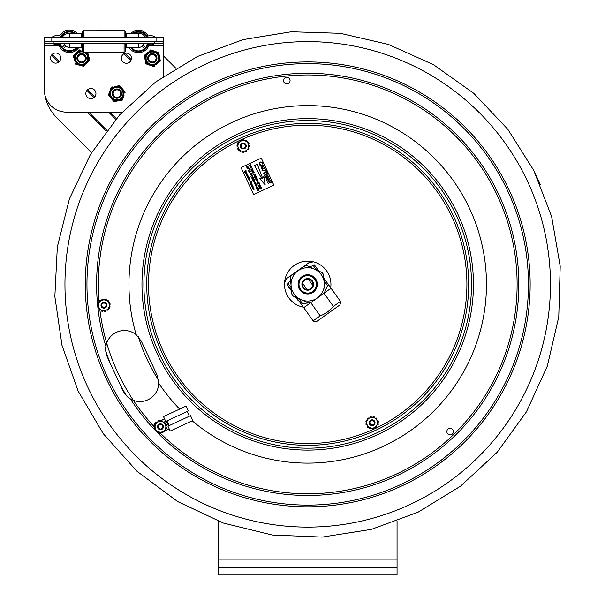 <?xml version="1.0" encoding="UTF-8"?>
<svg xmlns="http://www.w3.org/2000/svg" width="605" height="605" viewBox="0 0 605 605"><rect width="100%" height="100%" fill="white"/><g stroke="black" fill="none" stroke-linecap="round" stroke-linejoin="round"><path stroke-width="0.91" d="M397.054 521.223L397.054 567.301L218.36 567.301L218.36 574.75L397.054 574.75L397.054 567.301M218.36 567.301L218.36 521.238M163.486 55.902L175.851 68.267M44.309 78.726L44.369 46.532M44.399 46.434L44.18 47.508M91.605 152.505L56.348 117.241A40.951 40.951 0 0 1 44.906 95.008M330.693 287.753A23.232 23.232 0 0 0 311.401 261.428A23.232 23.232 0 0 0 284.826 280.365A23.232 23.232 0 0 0 303.407 307.196M302.976 287.738A5.808 5.808 0 0 0 312.989 286.778A5.808 5.808 0 0 0 307.159 278.587A5.808 5.808 0 0 0 302.976 287.738M303.46 287.39A5.211 5.211 0 0 1 307.211 279.177A5.211 5.211 0 0 1 312.452 286.528A5.211 5.211 0 0 1 303.46 287.39M298.031 270.79A16.675 16.675 0 0 0 294.128 294.045A16.675 16.675 0 0 0 317.383 297.947A16.675 16.675 0 0 0 321.285 274.693A16.675 16.675 0 0 0 298.031 270.79M315.53 278.792A9.604 9.604 0 0 0 298.968 280.38A9.604 9.604 0 0 0 308.626 293.932A9.604 9.604 0 0 0 315.53 278.792M300.617 289.424A8.712 8.712 0 0 1 302.651 277.272A8.712 8.712 0 0 1 314.804 279.313A8.712 8.712 0 0 1 312.762 291.459A8.712 8.712 0 0 1 300.617 289.424M304.754 265.988L291.292 275.593L304.754 265.988A18.611 18.611 0 0 1 307.098 265.761L322.147 272.613L307.098 265.761M308.316 302.969L293.274 296.117L308.316 302.969A18.611 18.611 0 0 0 310.668 302.742L317.391 297.947L310.668 302.742M291.292 275.593A18.611 18.611 0 0 0 290.317 277.74L291.897 294.196L290.317 277.74M324.121 293.145L317.391 297.947L324.121 293.145A18.611 18.611 0 0 0 325.104 290.997L323.516 274.541L325.104 290.997M323.516 274.541A18.611 18.611 0 0 0 322.147 272.613M291.897 294.196A18.611 18.611 0 0 0 293.274 296.117M312.808 285.447L308.353 279.192C305.464 279.185 303.544 280.554 302.606 283.291L307.06 289.538C309.957 289.545 311.87 288.184 312.808 285.447M316.445 270.019L313.329 265.64L314.396 264.884C311.635 261.012 311.635 261.012 314.396 264.884C311.635 261.012 311.635 261.012 314.396 264.884L318.827 271.108M323.864 278.171L340.418 301.411C341.258 302.583 341.258 302.583 340.418 301.411C341.258 302.583 341.258 302.583 340.418 301.411L333.385 306.425L324 293.228M310.652 302.75L303.74 307.673L313.133 320.854C313.972 322.026 313.972 322.026 313.133 320.854C313.972 322.026 313.972 322.026 313.133 320.854L320.174 315.84C325.414 313.874 329.816 310.736 333.385 306.425M310.781 302.666L320.174 315.84M313.133 320.854L296.586 297.63M290.544 280.138L288.177 283.563L291.3 287.942M298.968 298.711L302.394 303.513L309.579 302.886M324.605 292.185L327.539 285.59L324.121 280.788M313.329 265.64L309.306 266.767M341.046 302.281L339.798 305.018L320.128 319.039L316.755 321.437L313.761 321.724M291.549 290.559L287.11 284.327C284.35 280.455 284.35 280.455 287.11 284.327C284.35 280.455 284.35 280.455 287.11 284.327L288.177 283.563M302.394 303.513L301.32 304.277M285.084 281.491L286.339 278.754L309.382 262.336L312.377 262.048M331.033 288.23L323.993 293.243M328.613 284.834L327.539 285.59M290.264 289.266L289.591 288.577M288.184 286.604L288.517 287.072L288.184 286.604M289.092 287.617L288.714 287.352M291.633 291.451L291.05 290.37M288.638 286.989L288.207 286.377M298.318 300.572L295.512 296.889M297.857 300.178L298.204 300.67L297.857 300.178M287.587 284.993L291.61 291.149M296.042 297.38L300.549 303.181M62.489 37.011A8.205 8.205 0 0 1 69.439 33.192A8.205 8.205 0 0 0 62.489 37.011M44.377 41.352L163.509 41.563L163.516 37.555L44.384 37.344L44.294 89.759A22.34 22.34 0 0 0 66.588 112.137L122.081 112.235M163.509 41.563L163.448 76.343M55.652 63.124A5.059 5.059 0 0 1 51.281 55.524A5.059 5.059 0 0 1 60.054 55.539A5.059 5.059 0 0 1 55.652 63.124M126.392 63.253A5.059 5.059 0 0 1 122.021 55.645A5.059 5.059 0 0 1 130.786 55.668A5.059 5.059 0 0 1 126.392 63.253M90.886 98.63A5.059 5.059 0 0 1 86.515 91.03A5.059 5.059 0 0 1 95.28 91.045A5.059 5.059 0 0 1 90.886 98.63M126.286 37.487L126.294 33.29L138.416 33.313M81.614 37.412L81.622 33.207L69.439 33.192L69.431 37.389M138.469 37.51L138.477 33.313A8.205 8.205 0 0 1 145.412 37.162M133.766 47.455L132.472 48.74L133.766 47.455M144.421 48.763A9.385 9.385 0 0 1 132.472 48.74A9.385 9.385 0 0 0 144.421 48.763L141.993 46.328A5.974 5.974 0 0 1 137.948 47.462M126.279 43.273L126.271 47.447L138.447 47.47A5.952 5.952 0 0 0 144.134 43.31A5.974 5.974 0 0 1 143.264 45.065L145.684 47.5A9.385 9.385 0 0 0 147.302 44.641M130.899 33.298A11.17 11.17 0 0 1 148.142 35.952A9.249 9.249 0 0 1 156.067 37.54A9.249 9.249 0 0 0 144.897 37.525M149.14 44.778L153.224 44.785L149.14 44.778A11.17 11.17 0 0 1 129.001 47.447M132.797 33.298A9.975 9.975 0 0 1 146.985 36.338M148.278 43.318A9.975 9.975 0 0 1 130.438 47.455M144.867 36.391L145.707 35.559A9.385 9.385 0 0 1 146.44 36.58M133.924 33.305A9.385 9.385 0 0 1 144.444 34.288L143.604 35.128M124.101 43.273L124.086 52.658L125.28 51.47L125.296 43.273M125.303 37.487L125.311 31.513L124.123 30.318L83.709 30.25L83.694 37.412M124.116 37.487L124.123 30.318M83.687 43.197L83.671 52.59L124.086 52.658L83.671 52.59L82.484 51.395L82.492 43.197M82.507 37.412L82.514 31.437L83.709 30.25M74.097 47.349L75.383 48.642A9.385 9.385 0 0 1 63.442 48.619L65.869 46.192A5.974 5.974 0 0 0 69.915 47.341M60.568 44.49A9.385 9.385 0 0 0 62.179 47.349L64.614 44.929A5.974 5.974 0 0 1 63.722 43.167M78.862 47.364A11.17 11.17 0 0 1 58.73 44.611L54.647 44.604L58.73 44.611M51.826 41.359L51.826 37.359A9.249 9.249 0 0 1 59.759 35.793A11.17 11.17 0 0 1 77.016 33.199M77.425 47.356A9.975 9.975 0 0 1 59.978 44.619M60.916 36.187A9.975 9.975 0 0 1 75.118 33.199M61.46 36.429A9.385 9.385 0 0 1 62.202 35.408L63.033 36.247M64.296 34.984L63.465 34.145A9.385 9.385 0 0 1 73.984 33.199M69.424 43.174L69.416 47.341A5.952 5.952 0 0 1 63.744 43.167A5.952 5.952 0 0 0 69.416 47.341L81.592 47.364L81.599 43.197M144.134 43.31A5.952 5.952 0 0 1 138.447 47.47L138.454 43.295M44.823 41.352L44.823 43.129L163.055 43.341L163.063 41.556L163.055 43.341M55.38 43.878A0.726 0.726 0 0 1 54.647 44.604A0.726 0.726 0 0 1 53.921 43.878A0.726 0.726 0 0 1 54.647 43.152A0.726 0.726 0 0 0 53.921 43.878A0.726 0.726 0 0 0 54.647 44.604A0.726 0.726 0 0 0 55.38 43.878M148.452 44.044A0.726 0.726 0 0 1 147.718 44.77A0.726 0.726 0 0 1 146.992 44.044A0.726 0.726 0 0 1 147.718 43.31M145.268 60.651L145.676 62.776A8.039 8.039 0 0 0 146.856 64.145L152.929 66.255A8.039 8.039 0 0 0 154.698 65.915L153.912 66.595L150.879 65.544M146.856 64.145L145.873 63.797L145.676 62.776L144.27 55.441L145.056 54.76A8.039 8.039 0 0 0 144.466 56.462L144.875 58.587M145.873 63.797L148.898 64.848M159.349 55.819L158.949 53.694A8.039 8.039 0 0 0 157.761 52.325L155.719 51.614M153.738 50.926L151.696 50.215A8.039 8.039 0 0 0 149.919 50.555L150.706 49.875L158.752 52.665L160.348 61.029L159.561 61.71A8.039 8.039 0 0 0 160.151 60.001L159.75 57.876M156.332 64.501L157.928 63.124M148.286 51.969L145.056 54.76M157.716 53.558A7.147 7.147 0 0 0 145.555 55.887A7.147 7.147 0 0 0 153.655 65.257A7.147 7.147 0 0 0 157.716 53.558A7.147 7.147 0 0 0 145.555 55.887A7.147 7.147 0 0 0 153.655 65.257A7.147 7.147 0 0 0 157.716 53.558M87.543 62.557L89.071 61.022A8.039 8.039 0 0 0 89.532 59.275L88.965 57.188M87.717 52.597L89.805 60.281L86.069 64.047M75.602 53.656L74.082 55.191A8.039 8.039 0 0 0 73.621 56.938L74.188 59.025M74.74 61.052L73.349 55.932L79.346 49.897L80.352 50.162A8.039 8.039 0 0 0 78.612 50.631L77.085 52.166M76.585 64.41L75.58 64.145L75.307 63.139A8.039 8.039 0 0 0 76.585 64.41L82.802 66.058A8.039 8.039 0 0 0 84.541 65.582L83.808 66.323L80.707 65.506M75.58 64.145L78.673 64.969M86.613 53.036A7.147 7.147 0 0 0 86.122 52.59A7.147 7.147 0 0 1 84.897 64.44A7.147 7.147 0 0 1 74.544 59.373A7.147 7.147 0 0 1 82.484 51.017A7.147 7.147 0 0 0 74.544 59.373A7.147 7.147 0 0 0 84.897 64.44A7.147 7.147 0 0 0 86.613 53.036M121.764 88.058L120.372 86.402A8.039 8.039 0 0 0 118.671 85.789L116.538 86.175M114.474 86.538L119.699 85.608L125.182 92.111L124.827 93.094A8.039 8.039 0 0 0 124.509 91.317L123.118 89.661M110.231 90.122L111.32 87.105L112.341 86.923A8.039 8.039 0 0 0 110.965 88.088L108.779 94.13A8.039 8.039 0 0 0 109.097 95.908L113.241 100.823A8.039 8.039 0 0 0 114.942 101.436L121.265 100.301A8.039 8.039 0 0 0 122.649 99.137L124.093 95.129M111.849 99.167L113.914 101.617L117.068 101.05M109.097 95.908L110.496 97.564M119.14 100.687L122.293 100.12L123.382 97.103M109.513 92.096L108.424 95.114M123.843 92.353A7.147 7.147 0 0 0 112.197 88.148A7.147 7.147 0 0 0 114.375 100.332A7.147 7.147 0 0 0 123.843 92.353A7.147 7.147 0 0 0 112.197 88.148A7.147 7.147 0 0 0 114.375 100.332A7.147 7.147 0 0 0 123.843 92.353M77.145 56.794A4.651 4.651 0 0 0 80.14 62.663A4.651 4.651 0 0 0 86.001 59.668A4.651 4.651 0 0 0 83.014 53.807A4.651 4.651 0 0 0 77.145 56.794M78 57.074A3.759 3.759 0 0 0 80.42 61.808A3.759 3.759 0 0 0 85.154 59.396A3.759 3.759 0 0 0 82.734 54.662A3.759 3.759 0 0 0 78 57.074M147.885 56.794A4.651 4.651 0 0 0 150.872 62.663A4.651 4.651 0 0 0 156.733 59.668A4.651 4.651 0 0 0 153.746 53.807A4.651 4.651 0 0 0 147.885 56.794M148.732 57.074A3.759 3.759 0 0 0 151.152 61.808A3.759 3.759 0 0 0 155.886 59.396A3.759 3.759 0 0 0 153.466 54.662A3.759 3.759 0 0 0 148.732 57.074M112.515 92.164A4.651 4.651 0 0 0 115.51 98.025A4.651 4.651 0 0 0 121.371 95.038A4.651 4.651 0 0 0 118.376 89.177A4.651 4.651 0 0 0 112.515 92.164M113.369 92.444A3.759 3.759 0 0 0 115.782 97.178A3.759 3.759 0 0 0 120.516 94.758A3.759 3.759 0 0 0 118.104 90.024A3.759 3.759 0 0 0 113.369 92.444M141.411 341.379L136.284 334.777A18.763 18.763 0 0 0 136.178 334.694L141.411 341.379L156.99 374.866L158.737 383.177A18.763 18.763 0 0 1 133.334 400.329L130.362 398.892C127.784 397.614 125.318 394.883 122.966 390.694L107.388 357.215L122.966 390.694L126.74 396.078L130.257 398.831M106.132 345.016L105.701 350.862L107.388 357.215C105.701 352.73 105.194 349.093 105.883 346.279L106.699 343.08A18.763 18.763 0 0 1 136.178 334.694A178.762 178.762 0 0 1 315.553 105.777A178.762 178.762 0 0 1 474.161 349.539A178.762 178.762 0 0 1 192.216 420.808M179.64 409.086A178.762 178.762 0 0 1 158.737 383.177A18.763 18.763 0 0 0 158.744 383.041M283.821 81.962A3.275 3.275 0 0 1 287.08 77.319A3.275 3.275 0 0 1 289.477 82.462A3.275 3.275 0 0 1 283.821 81.962M453.107 430.231A3.275 3.275 0 0 1 449.848 434.874A3.275 3.275 0 0 1 447.45 429.731A3.275 3.275 0 0 1 453.107 430.231M87.619 386.776A242.749 242.749 0 0 1 205.299 64.274A242.749 242.749 0 0 1 527.794 181.954A242.749 242.749 0 0 1 410.122 504.457A242.749 242.749 0 0 1 87.619 386.776M167.948 426.185L190.545 415.673L192.806 420.528L170.209 431.047L167.948 426.185M156.476 431.705A9.68 9.68 0 0 0 158.903 433.679L160.567 432.908M162.919 431.811L164.318 431.161M165.437 430.639L169.203 428.885M169.135 425.633L166.935 420.906M168.598 425.882L166.398 421.156M165.755 421.458L188.344 410.946L186.083 406.084L163.494 416.595L165.755 421.458M155.485 422.948L154.192 423.553A9.68 9.68 0 0 0 154.479 428.181M154.933 429.353A9.68 9.68 0 0 0 155.22 429.921M155.508 430.412A9.68 9.68 0 0 0 155.984 431.1M164.492 418.758L160.363 420.687M158.003 421.776L156.612 422.426M100.415 309.503A0.741 0.741 0 0 0 100.377 309.563L100.339 309.616A0.597 0.597 0 0 1 99.409 309.722A6.33 6.33 0 0 1 99.182 309.48A0.597 0.597 0 0 1 99.159 308.724L101.67 310.289A0.741 0.741 0 0 1 101.64 310.35L101.602 310.41A0.597 0.597 0 0 0 101.92 311.288A6.33 6.33 0 0 0 102.23 311.386A0.597 0.597 0 0 0 102.926 311.068L98.381 308.232L98.592 301.963L104.136 299.014L109.46 302.334L109.248 308.603L109.376 304.723A0.741 0.741 0 0 1 109.452 304.723L109.52 304.731A0.597 0.597 0 0 0 110.118 304.012A6.33 6.33 0 0 0 110.05 303.695A0.597 0.597 0 0 0 109.429 303.249L109.46 302.334L106.17 300.277A0.741 0.741 0 0 1 106.2 300.216L106.238 300.156A0.597 0.597 0 0 0 105.92 299.278A6.33 6.33 0 0 0 105.61 299.18A0.597 0.597 0 0 0 104.915 299.498L104.136 299.014L100.71 300.836A0.741 0.741 0 0 1 100.672 300.768L100.642 300.715A0.597 0.597 0 0 0 99.719 300.549A6.33 6.33 0 0 0 99.485 300.768A0.597 0.597 0 0 0 99.409 301.532L98.592 301.963L98.464 305.843A0.741 0.741 0 0 1 98.388 305.843L98.32 305.835M105.822 310.425A0.741 0.741 0 0 0 105.852 310.494L105.883 310.554A0.597 0.597 0 0 1 105.512 311.409A6.33 6.33 0 0 1 105.187 311.484A0.597 0.597 0 0 1 104.521 311.121L107.13 309.73A0.741 0.741 0 0 1 107.168 309.798L107.198 309.851A0.597 0.597 0 0 0 108.121 310.017A6.33 6.33 0 0 0 108.363 309.79A0.597 0.597 0 0 0 108.439 309.034L104.521 311.121M102.018 300.14A0.741 0.741 0 0 0 101.988 300.072L101.958 300.012A0.597 0.597 0 0 1 102.328 299.157A6.33 6.33 0 0 1 102.653 299.082A0.597 0.597 0 0 1 103.319 299.445M99.167 307.816A5.385 5.385 0 0 0 106.45 310.032A5.385 5.385 0 0 0 108.673 302.75A5.385 5.385 0 0 0 101.39 300.534A5.385 5.385 0 0 0 99.167 307.816M109.331 306.206A0.741 0.741 0 0 0 109.399 306.213L109.467 306.213A0.597 0.597 0 0 1 110.019 306.969A6.33 6.33 0 0 1 109.929 307.279A0.597 0.597 0 0 1 109.278 307.688M98.411 307.317L98.381 308.232L99.159 308.724M107.425 301.063A0.741 0.741 0 0 0 107.471 301.003L107.501 300.95A0.597 0.597 0 0 1 108.431 300.844A6.33 6.33 0 0 1 108.658 301.086A0.597 0.597 0 0 1 108.681 301.842M98.517 304.36A0.741 0.741 0 0 0 98.441 304.353L98.373 304.353A0.597 0.597 0 0 1 97.821 303.597A6.33 6.33 0 0 1 97.919 303.279A0.597 0.597 0 0 1 98.562 302.878M106.495 303.907A2.919 2.919 0 0 0 101.443 303.74A2.919 2.919 0 0 0 103.818 308.202A2.919 2.919 0 0 0 106.495 303.907M101.867 306.372A2.322 2.322 0 0 1 102.827 303.234A2.322 2.322 0 0 1 105.973 304.186A2.322 2.322 0 0 1 105.013 307.332A2.322 2.322 0 0 1 101.867 306.372M157.391 431.342A0.741 0.741 0 0 0 157.361 431.403L157.33 431.463A0.597 0.597 0 0 1 156.415 431.66A6.33 6.33 0 0 1 156.166 431.441A0.597 0.597 0 0 1 156.067 430.684L158.722 432A0.741 0.741 0 0 1 158.691 432.068L158.661 432.121A0.597 0.597 0 0 0 159.07 432.968A6.33 6.33 0 0 0 159.387 433.029A0.597 0.597 0 0 0 160.045 432.651L155.243 430.284L154.835 424.014L160.053 420.536L165.679 423.311L166.088 429.573L165.838 425.701A0.741 0.741 0 0 1 165.914 425.693L165.974 425.686A0.597 0.597 0 0 0 166.504 424.914A6.33 6.33 0 0 0 166.398 424.604A0.597 0.597 0 0 0 165.74 424.226L165.679 423.311L162.2 421.594A0.741 0.741 0 0 1 162.231 421.526L162.261 421.466A0.597 0.597 0 0 0 161.86 420.619A6.33 6.33 0 0 0 161.535 420.558A0.597 0.597 0 0 0 160.877 420.936L160.053 420.536L156.824 422.683A0.741 0.741 0 0 1 156.786 422.623L156.748 422.57A0.597 0.597 0 0 0 155.81 422.502A6.33 6.33 0 0 0 155.598 422.744A0.597 0.597 0 0 0 155.598 423.508L154.835 424.014L155.084 427.886A0.741 0.741 0 0 1 155.016 427.894L154.948 427.901A0.597 0.597 0 0 0 154.419 428.673A6.33 6.33 0 0 0 154.525 428.983A0.597 0.597 0 0 0 155.182 429.361L155.243 430.284L156.067 430.684M162.866 431.728A0.741 0.741 0 0 0 162.904 431.788L162.942 431.841A0.597 0.597 0 0 1 162.647 432.734A6.33 6.33 0 0 1 162.337 432.84A0.597 0.597 0 0 1 161.633 432.545L164.099 430.904A0.741 0.741 0 0 1 164.144 430.964L164.174 431.017A0.597 0.597 0 0 0 165.112 431.093A6.33 6.33 0 0 0 165.324 430.843A0.597 0.597 0 0 0 165.324 430.079L161.633 432.545M166.027 428.658A0.597 0.597 0 0 0 166.632 428.189A6.33 6.33 0 0 0 166.7 427.871A0.597 0.597 0 0 0 166.072 427.175L166.012 427.175A0.741 0.741 0 0 1 165.936 427.183M163.531 422.245A0.741 0.741 0 0 0 163.569 422.184L163.6 422.124A0.597 0.597 0 0 1 164.515 421.927A6.33 6.33 0 0 1 164.757 422.146A0.597 0.597 0 0 1 164.855 422.903M158.056 421.867A0.741 0.741 0 0 0 158.018 421.798L157.988 421.745A0.597 0.597 0 0 1 158.276 420.853A6.33 6.33 0 0 1 158.586 420.747A0.597 0.597 0 0 1 159.289 421.042M155.984 429.784A5.385 5.385 0 0 0 163.448 431.274A5.385 5.385 0 0 0 164.938 423.802A5.385 5.385 0 0 0 157.474 422.32A5.385 5.385 0 0 0 155.984 429.784M154.993 426.412A0.741 0.741 0 0 0 154.918 426.412L154.85 426.419A0.597 0.597 0 0 1 154.222 425.723A6.33 6.33 0 0 1 154.29 425.398A0.597 0.597 0 0 1 154.895 424.937M162.889 425.171A2.919 2.919 0 0 0 157.844 425.504A2.919 2.919 0 0 0 160.65 429.709A2.919 2.919 0 0 0 162.889 425.171M158.533 428.083A2.322 2.322 0 0 1 159.175 424.861A2.322 2.322 0 0 1 162.397 425.504A2.322 2.322 0 0 1 161.754 428.726A2.322 2.322 0 0 1 158.533 428.083M105.164 307.136A2.231 2.231 0 0 1 101.693 305.434A2.231 2.231 0 0 1 104.899 303.279A2.231 2.231 0 0 1 105.164 307.136M161.921 428.484A2.231 2.231 0 0 1 158.268 427.213A2.231 2.231 0 0 1 161.195 424.687A2.231 2.231 0 0 1 161.921 428.484M239.792 138.416A160.975 160.975 0 0 0 161.762 352.276A160.975 160.975 0 0 0 375.622 430.314A160.975 160.975 0 0 0 453.659 216.454A160.975 160.975 0 0 0 239.792 138.416M242.696 140.141A0.597 0.597 0 0 1 243.278 139.649A6.33 6.33 0 0 1 243.611 139.657A0.597 0.597 0 0 1 244.155 140.421L244.133 140.481A0.741 0.741 0 0 0 244.118 140.549M239.013 142.568A0.741 0.741 0 0 1 238.96 142.515L238.915 142.47A0.597 0.597 0 0 0 237.984 142.561A6.33 6.33 0 0 0 237.818 142.84A0.597 0.597 0 0 0 237.946 143.589M241.206 147.998A2.919 2.919 0 0 0 246.114 146.796A2.919 2.919 0 0 0 242.62 143.143A2.919 2.919 0 0 0 241.206 147.998M247.195 142.251A5.385 5.385 0 0 0 239.588 142.092A5.385 5.385 0 0 0 239.429 149.707A5.385 5.385 0 0 0 247.037 149.866A5.385 5.385 0 0 0 247.195 142.251M249.124 146.833A0.597 0.597 0 0 0 249.638 146.274A6.33 6.33 0 0 0 249.646 145.949A0.597 0.597 0 0 0 248.905 145.374L248.844 145.389A0.741 0.741 0 0 1 248.768 145.404L248.413 143.96A0.741 0.741 0 0 1 248.489 143.937L248.549 143.922A0.597 0.597 0 0 0 248.935 143.075A6.33 6.33 0 0 0 248.776 142.788A0.597 0.597 0 0 0 248.065 142.523L248.768 145.404M241.085 150.993A0.741 0.741 0 0 0 241.062 151.061L241.047 151.121A0.597 0.597 0 0 1 240.177 151.477A6.33 6.33 0 0 1 239.898 151.303A0.597 0.597 0 0 1 239.663 150.577L242.507 151.401A0.741 0.741 0 0 1 242.492 151.477L242.476 151.537A0.597 0.597 0 0 0 243.021 152.301A6.33 6.33 0 0 0 243.346 152.309A0.597 0.597 0 0 0 243.928 151.817L238.786 150.32L237.289 144.224L238.211 147.998A0.741 0.741 0 0 1 238.143 148.013L238.075 148.028A0.597 0.597 0 0 0 237.689 148.883A6.33 6.33 0 0 0 237.848 149.17A0.597 0.597 0 0 0 238.567 149.427L238.786 150.32L239.663 150.577M246.545 150.411A0.741 0.741 0 0 0 246.59 150.471L246.636 150.516A0.597 0.597 0 0 1 246.507 151.447A6.33 6.33 0 0 1 246.22 151.598A0.597 0.597 0 0 1 245.471 151.439L247.611 149.39A0.741 0.741 0 0 1 247.664 149.443L247.71 149.488A0.597 0.597 0 0 0 248.64 149.397A6.33 6.33 0 0 0 248.814 149.117A0.597 0.597 0 0 0 248.678 148.361L245.471 151.439M237.508 145.124A0.597 0.597 0 0 0 236.994 145.684A6.33 6.33 0 0 0 236.986 146.009A0.597 0.597 0 0 0 237.72 146.584L237.788 146.569A0.741 0.741 0 0 1 237.856 146.554M237.289 144.224L241.819 139.884L247.846 141.63M239.988 141.441A0.597 0.597 0 0 1 240.124 140.511A6.33 6.33 0 0 1 240.412 140.352A0.597 0.597 0 0 1 241.153 140.519L240.087 141.54A0.741 0.741 0 0 0 240.034 141.487L239.988 141.441M245.585 140.836A0.597 0.597 0 0 1 246.447 140.481A6.33 6.33 0 0 1 246.727 140.647A0.597 0.597 0 0 1 246.961 141.381L245.539 140.965A0.741 0.741 0 0 0 245.562 140.897L245.585 140.836M374.298 428.204A0.597 0.597 0 0 1 373.867 428.832A6.33 6.33 0 0 1 373.55 428.915A0.597 0.597 0 0 1 372.824 428.332L372.824 428.272A0.741 0.741 0 0 0 372.816 428.196M371.334 428.325A0.597 0.597 0 0 1 370.593 428.9A6.33 6.33 0 0 1 370.275 428.816A0.597 0.597 0 0 1 369.859 428.181L371.334 428.189A0.741 0.741 0 0 0 371.334 428.264L371.334 428.325M373.55 425.292A2.919 2.919 0 0 0 373.572 420.233A2.919 2.919 0 0 0 369.186 422.744A2.919 2.919 0 0 0 373.55 425.292M369.436 418.078A5.385 5.385 0 0 0 367.432 425.421A5.385 5.385 0 0 0 374.775 427.433A5.385 5.385 0 0 0 376.779 420.089A5.385 5.385 0 0 0 369.436 418.078M372.869 417.321A0.741 0.741 0 0 0 372.877 417.246L372.877 417.185A0.597 0.597 0 0 1 373.61 416.611A6.33 6.33 0 0 1 373.928 416.694A0.597 0.597 0 0 1 374.351 417.329L371.387 417.314A0.741 0.741 0 0 1 371.387 417.246L371.387 417.178A0.597 0.597 0 0 0 370.653 416.595A6.33 6.33 0 0 0 370.336 416.679A0.597 0.597 0 0 0 369.912 417.306L374.351 417.329M367.787 419.378A0.741 0.741 0 0 0 367.719 419.333L367.666 419.303A0.597 0.597 0 0 1 367.537 418.373A6.33 6.33 0 0 1 367.764 418.146A0.597 0.597 0 0 1 368.528 418.1L367.038 420.656A0.741 0.741 0 0 1 366.97 420.619L366.917 420.588A0.597 0.597 0 0 0 366.04 420.929A6.33 6.33 0 0 0 365.957 421.246A0.597 0.597 0 0 0 366.29 421.935L368.528 418.1M376.711 418.418A0.597 0.597 0 0 1 376.575 419.348L376.522 419.378A0.741 0.741 0 0 0 376.454 419.416L378.382 422.789L375.213 428.204L377.172 424.854A0.741 0.741 0 0 1 377.24 424.892L377.293 424.922A0.597 0.597 0 0 0 378.163 424.581A6.33 6.33 0 0 0 378.246 424.264A0.597 0.597 0 0 0 377.913 423.583L378.382 422.789L375.728 418.131A0.597 0.597 0 0 1 376.484 418.191A6.33 6.33 0 0 1 376.711 418.418M375.213 428.204L368.937 428.174L368.483 427.38A0.597 0.597 0 0 1 367.727 427.327A6.33 6.33 0 0 1 367.492 427.092A0.597 0.597 0 0 1 367.628 426.162L367.689 426.132A0.741 0.741 0 0 0 367.749 426.094L367.016 424.808A0.741 0.741 0 0 0 366.948 424.839L366.895 424.869A0.597 0.597 0 0 1 366.025 424.521A6.33 6.33 0 0 1 365.942 424.203A0.597 0.597 0 0 1 366.282 423.523L367.016 424.808M368.937 428.174L366.282 423.523M376.423 426.139A0.741 0.741 0 0 0 376.484 426.177L376.544 426.207A0.597 0.597 0 0 1 376.673 427.138A6.33 6.33 0 0 1 376.439 427.364A0.597 0.597 0 0 1 375.675 427.41M377.921 421.988A0.597 0.597 0 0 0 378.261 421.307A6.33 6.33 0 0 0 378.178 420.989A0.597 0.597 0 0 0 377.316 420.641L377.255 420.672A0.741 0.741 0 0 1 377.195 420.702M374.132 421.814A2.231 2.231 0 0 1 371.909 424.982A2.231 2.231 0 0 1 370.275 421.473A2.231 2.231 0 0 1 374.132 421.814M374.669 421.564A2.828 2.828 0 0 0 369.784 421.133A2.828 2.828 0 0 0 371.856 425.572A2.828 2.828 0 0 0 374.669 421.564M245.335 145.034A2.231 2.231 0 0 1 243.119 148.202A2.231 2.231 0 0 1 241.486 144.693A2.231 2.231 0 0 1 245.335 145.034M245.88 144.784A2.828 2.828 0 0 0 240.994 144.353A2.828 2.828 0 0 0 243.066 148.8A2.828 2.828 0 0 0 245.88 144.784M246.243 171.956L246.069 172.841L244.813 172.402L246.243 171.956M245.517 172.584L246.22 172.266L245.517 172.584M249.131 180.358L249.835 180.033L249.131 180.358M251.642 182.581L251.12 181.871L250.886 182.861L250.553 182.135L250.084 182.355L250.311 183.247L249.842 182.249L251.196 181.621L251.642 182.581M253.48 188.079L253.102 187.663L253.48 188.079M251.476 183.202L251.529 183.882L250.773 184.245L251.446 183.496L250.417 183.481L251.476 183.202M252.769 185.009L251.34 185.463L252.769 185.009M247.029 173.635L245.963 173.915L247.029 173.635M248.663 179.768L249.978 179.095L248.663 179.768M252.308 187.179L252.693 186.521L253.147 186.733L252.64 187.497L252.27 186.695L252.308 187.179M252.701 185.788L252.414 186.461L251.688 186.264L252.459 185.546L252.414 186.461M251.846 186.189L252.55 185.864L251.846 186.189M248.405 178.793L249.109 178.467L248.405 178.793M253.064 189.221L253.382 188.578L254.637 189.017L253.283 189.645L253.064 189.221M253.23 189.168L253.934 188.828L253.23 189.168M256.414 185.833L255.068 185.425L255.461 184.427L256.815 184.82L256.414 185.833M255.265 185.349L255.537 184.616L256.633 184.918L256.338 185.644L255.265 185.349M258.554 188.609L257.904 187.701L257.359 187.83L257.798 188.76L257.155 187.883L256.535 188.026L256.815 189.115L256.248 187.883L258.017 187.459L258.554 188.609M247.8 168.114L247.498 168.666L249.373 168.893L247.332 168.787L247.521 167.978L248.806 167.668L247.604 168.175M252.807 176.751L253.593 177.953L253.147 177.477L251.567 177.84L253.056 177.288L252.807 176.751M249.298 169.211L250.084 170.421L249.638 169.945L248.065 170.3L249.547 169.748L249.298 169.211M253.593 180.918L253.941 181.787L254.319 180.585L255.007 180.933L254.818 181.727L254.607 180.766L254.04 181.969L253.283 181.583L253.593 180.918M248.163 166.277L247.021 167.449L248.625 167.275L246.855 167.706L247.891 166.269L246.265 166.451L248.163 166.277M250.152 173.015L251.506 173.416L250.621 174.535L249.759 174.013L250.152 173.015L251.506 173.416L250.621 174.535M249.956 173.938L250.228 173.204L251.325 173.506L251.03 174.232L249.956 173.938M250.969 165.256L250.629 166.246L249.389 166.027L248.973 165.195L250.742 164.764L250.969 165.256M249.389 165.604L250.629 165.006L250.863 165.589L249.895 166.125L249.389 165.604M261.889 188.715L261.231 187.807L260.695 187.936L261.126 188.866L260.49 187.989L259.87 188.132L260.15 189.221L259.575 187.989L261.352 187.565L261.889 188.715M258.297 181.001L257.019 181.886L258.857 182.203L256.83 182.075L258.297 181.001M259.696 184.51L260.49 185.712L260.037 185.236L258.464 185.599L259.953 185.047L259.696 184.51M256.414 176.955L255.764 176.04L255.219 176.168L255.658 177.106L255.015 176.221L254.395 176.373L254.675 177.454L254.108 176.229L255.877 175.805L256.414 176.955M255.446 174.883L255.295 175.586L254.554 175.291L254.017 176.04L254.372 174.898L253.359 174.633L255.136 174.202L255.295 175.586L254.493 175.48M254.455 174.58L255.272 174.996L254.728 175.178M255.212 175.397L255.015 174.444M257.352 180.797L256.013 180.388L256.399 179.39L257.76 179.783L257.352 180.797M256.202 180.313L256.482 179.579L257.571 179.874L257.284 180.608L256.202 180.313M269.928 178.823L268.174 181.606L270.685 180.441L270.881 180.865L267.637 182.37L269.187 179.133L266.676 180.305L266.48 179.882L269.724 178.369L269.928 178.823M265.693 170.708L266.071 170.527L267.274 173.113L266.896 173.287L266.397 172.206L263.53 173.544L263.334 173.121L266.2 171.782L265.693 170.708M268.673 183.489L268.053 183.262L268.673 183.489M259.121 164.189L260.127 161.928L262.449 162.624L262.071 164.28L262.063 162.775L260.324 162.352L259.477 163.97L260.808 164.983L259.121 164.189M267.811 178.52L265.436 177.764L266.351 175.48L268.771 176.214L267.811 178.52M265.814 177.59L266.548 175.911L268.401 176.395L267.614 178.097L265.814 177.59M273.861 185.145L253.608 194.568L241.04 167.57L261.292 158.139L273.861 185.145M246.522 175.624L247.029 175.896L247.097 175.057L247.974 175.669L247.127 176.063L246.401 175.874L246.537 175.344L246.56 175.798M248.973 180.434L249.744 179.715L249.699 180.63L248.973 180.434L249.275 179.753M252.89 187.542L253.624 187.762L253.283 188.457L252.943 187.739L253.102 188.533L252.61 188.246L252.89 187.542L253.624 187.762L253.321 188.442M251.06 184.911L251.362 184.238L252.073 184.434L251.937 184.964L251.446 184.412L251.597 185.153L251.06 184.911L251.362 184.238M245.486 171.434L245.615 170.557L246.205 170.844L246.023 171.533L245.615 170.829L245.464 171.843L244.836 171.533L245.063 170.746L245.373 171.669L245.411 170.882M251.688 186.264L251.99 185.584M248.973 179.065L248.247 178.868L249.018 178.15L248.973 179.065L248.247 178.868L248.549 178.188M247.861 177.469L249.313 177.575L247.959 178.203L249.033 177.484L247.71 177.666L248.602 176.569L247.369 176.932L248.715 176.305L248.11 177.439M251.937 171.623L252.323 170.625L253.684 171.026L252.799 172.153L251.937 171.623L252.323 170.625M256.286 178.868L257.012 178.74L255.121 178.407L256.429 177.598L254.826 177.772L256.596 177.341L255.454 178.437L257.284 178.83L255.416 179.042L256.55 178.702M260.49 187.989L259.87 188.132M258.093 182.846L257.48 182.99L257.76 184.079L257.185 182.846L258.955 182.423L259.492 183.572L258.842 182.665L258.305 182.793L258.736 183.723L258.093 182.846L257.48 182.99M257.405 181.621L257.019 181.886L257.42 181.908M255.764 176.04L255.219 176.168M250.069 167.615L250.455 166.609L251.816 167.01L250.931 168.137L250.069 167.615L250.455 166.609M257.843 190.545L257.836 189.41L256.951 189.41L258.728 188.987L258.887 190.371L258.146 190.068L257.609 190.817M247.021 167.449L247.49 167.335M247.891 166.269L247.437 166.383M253.071 178.551L253.472 179.413L254.281 179.435L252.421 179.67L253.268 179.466L252.867 178.596L251.93 178.611L253.699 178.188L253.071 178.551L253.472 179.413M255.007 180.933L254.818 181.727M254.281 181.636L253.283 181.583M256.459 186.658L256.074 186.922L257.911 187.24L255.771 186.877L257.269 185.848L256.074 186.922M248.307 168.931L249.29 168.704M250.455 171.139L250.258 171.933L250.054 170.981L249.479 172.183L248.723 171.79L248.98 170.928L249.381 171.994L249.767 170.791L250.455 171.139L250.228 171.949M257.904 187.701L257.359 187.83L257.798 188.76M257.155 187.883L256.535 188.026M251.249 175.745L252.588 175.798L250.818 176.229L251.854 174.792L250.236 174.974L252.005 174.55L250.984 175.979L251.461 175.858M261.67 165.989L262.192 167.101L261.67 165.989L262.744 165.899M261.874 167.411L261.231 166.027L260.074 166.118L259.87 165.672L263.712 165.46L263.909 165.876L261.269 168.682L261.058 168.235L261.874 167.411M263.432 165.846L262.192 167.101M264.272 175.14L267.516 173.627L267.712 174.051L264.468 175.563L264.272 175.14M270.76 182.521L268.847 183.005L271.297 181.757L271.494 182.173L270.76 182.521M264.892 167.993L263.046 168.848L262.396 170.118L263.818 170.497L265.655 169.634L265.852 170.058L263.984 170.928L261.988 170.353L262.827 168.44L264.695 167.57L264.892 167.993M265.149 184.812L259.522 178.467L261.821 178.815L254.486 165.558L257.284 164.257L262.699 178.407L263.916 176.426L265.149 184.812M251.34 167.835L250.258 167.54L250.538 166.806L251.627 167.101L251.34 167.835M251.846 169.982L253.192 170.028L251.423 170.466L252.459 169.029L250.841 169.203L252.61 168.78L251.846 169.982M260.369 187.172L259.401 187.618L260.165 187.225L259.764 186.355L258.827 186.37L260.596 185.947L259.969 186.31L260.369 187.172M254.274 172.841L252.61 173.007L254.183 172.652L254.138 172.062L254.274 172.841M252.406 170.822L253.495 171.117L253.208 171.85L252.126 171.555L252.406 170.822M253.684 171.026L253.276 172.039M258.191 189.675L258.804 190.182L258.048 189.365L258.607 189.229L258.804 190.182M253.268 179.466L252.867 178.596M255.537 182.733L256.059 183.194L255.839 184.018L255.386 182.914L254.493 183.693L255.197 184.23L254.297 183.769L254.697 182.808L255.537 182.733M254.569 180.04L252.701 180.275L254.569 180.04M251.854 174.792L251.408 174.905M246.681 173.37L245.675 173.287L246.651 172.833L246.681 173.37M249.903 181.008L249.298 181.076L249.903 181.008M247.082 174.111L247.271 174.724L246.515 175.087L247.188 174.338L246.159 174.323L247.082 174.111M245.615 170.829L245.683 171.457M245.985 172.667L246.22 172.266M247.127 176.063L246.401 175.874M246.832 175.972L247.097 175.057L247.77 175.548M246.953 175.631L247.642 175.314L246.953 175.631M218.36 559.859L397.054 559.859M130.824 60.651L123.934 53.762M131.262 59.592L124.993 53.323M115.767 119.306L108.681 112.212M94.017 97.549L86.908 90.44M58.632 62.164L51.561 55.093M106.82 130.309L88.685 112.175M106.17 131.164L87.188 112.175M116.462 118.497L110.178 112.212M94.781 96.815L87.642 89.684M59.419 61.46L52.272 54.306M156.06 41.548L156.067 37.54M163.501 45.564L148.875 45.541M126.271 45.504L125.288 45.496M82.492 45.42L81.599 45.42M58.987 45.383L44.369 45.352M53.164 41.367L53.157 43.144M154.721 41.548L154.721 43.326M157.043 54.14A6.254 6.254 0 0 1 153.488 64.38A6.254 6.254 0 0 1 146.402 56.182A6.254 6.254 0 0 1 157.043 54.14M87.846 53.074A8.039 8.039 0 0 0 87.43 52.597M84.519 52.59A6.254 6.254 0 0 1 84.246 63.759A6.254 6.254 0 0 1 75.353 58.7A6.254 6.254 0 0 1 83.135 52.053M122.959 92.512A6.254 6.254 0 0 1 114.678 99.492A6.254 6.254 0 0 1 112.772 88.829A6.254 6.254 0 0 1 122.959 92.512M401.554 486.042A222.443 222.443 0 0 1 106.034 378.208A222.443 222.443 0 0 1 213.868 82.688A222.443 222.443 0 0 1 509.387 190.522A222.443 222.443 0 0 1 401.554 486.042M107.569 377.497A220.742 220.742 0 0 1 214.578 84.231A220.742 220.742 0 0 1 507.845 191.24A220.742 220.742 0 0 1 400.835 484.499A220.742 220.742 0 0 1 107.569 377.497M105.883 346.279A211.107 211.107 0 0 1 321.535 73.712A211.107 211.107 0 0 1 499.715 372.128A211.107 211.107 0 0 1 157.466 432.666M155.999 431.168A211.107 211.107 0 0 1 130.362 398.892M154.146 426.744A209.413 209.413 0 0 1 99.863 309.896M99.023 301.736A209.413 209.413 0 0 1 350.348 79.346A209.413 209.413 0 0 1 492.167 383.502A209.413 209.413 0 0 1 160.249 433.051M238.597 135.845A163.811 163.811 0 0 1 456.23 215.259A163.811 163.811 0 0 1 376.817 432.885A163.811 163.811 0 0 1 159.191 353.479A163.811 163.811 0 0 1 238.597 135.845M237.788 134.106A165.732 165.732 0 0 1 457.97 214.45A165.732 165.732 0 0 1 377.626 434.632A165.732 165.732 0 0 1 157.444 354.288A165.732 165.732 0 0 1 237.788 134.106M120.07 384.462A212.665 212.665 0 0 0 126.74 396.078M105.701 350.862A212.665 212.665 0 0 0 110.291 363.446M138.356 336.758A177.273 177.273 0 0 0 158.563 380.182M452.041 217.21A159.191 159.191 0 0 0 240.548 140.035A159.191 159.191 0 0 0 163.38 351.528A159.191 159.191 0 0 0 374.866 428.695A159.191 159.191 0 0 0 452.041 217.21M81.599 45.141L82.492 45.141M125.288 45.216L126.271 45.216M59.426 43.885L60.152 44.619L60.16 43.159M54.647 44.604L60.152 44.619L54.647 44.604M62.996 37.374A9.249 9.249 0 0 0 51.826 37.359M152.498 44.052L153.224 44.785L153.882 43.734M153.224 44.785L147.718 44.77L153.224 44.785L153.231 43.326M78.189 391.17L62.028 345.425L54.851 296.533L57.331 246.969L69.394 198.954L90.463 154.396L119.608 114.942L155.674 81.955L197.313 56.552L243.059 39.612L291.292 31.747L340.328 33.32L388.349 44.399L433.513 64.69L473.942 93.45L507.875 129.379L533.761 170.406L551.616 216.545L560.207 266.245L558.763 316.869L547.321 366.078L526.441 411.823L497.098 452.351L460.511 486.201L418.1 512.178L371.432 529.367L322.193 537.104L272.197 535.024L223.358 523.06L177.643 501.553L137.017 471.31L103.334 433.77L78.189 391.17M540.469 184.827L533.776 170.406M189.357 416.225L187.164 411.498"/></g></svg>
